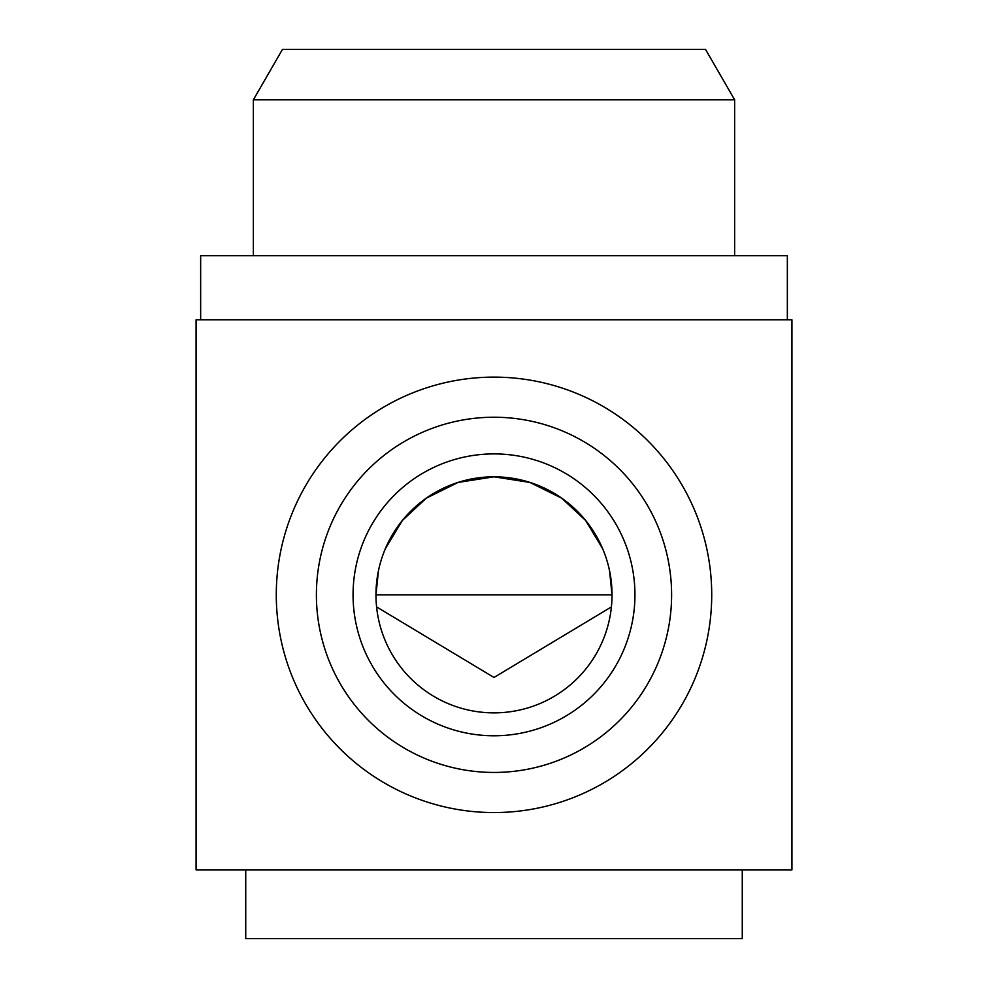 <?xml version="1.0" encoding="UTF-8"?>
<svg xmlns="http://www.w3.org/2000/svg" width="988" height="988" viewBox="0 0 988 988"><rect width="100%" height="100%" fill="white"/><g stroke="black" fill="none" stroke-linecap="round" stroke-linejoin="round"><path stroke-width="1.48" d="M609.547 570.768L612.029 594.838A118.029 118.029 0 0 0 494 476.809A118.029 118.029 0 0 0 375.971 594.838L378.453 570.768M385.406 548.599L402.375 520.454L426.297 498.187L458.037 482.44L494 476.809L529.963 482.44L561.703 498.187L585.625 520.454L602.594 548.599M276.282 594.838A217.718 217.718 0 0 0 494 812.556A217.718 217.718 0 0 0 711.718 594.838A217.718 217.718 0 0 0 494 377.12A217.718 217.718 0 0 0 276.282 594.838M316.395 594.838A177.605 177.605 0 0 0 494 772.443A177.605 177.605 0 0 0 671.605 594.838A177.605 177.605 0 0 0 494 417.232A177.605 177.605 0 0 0 316.395 594.838M742.272 869.848L742.272 938.6L245.728 938.6L245.728 869.848M787.35 319.828L787.35 255.657L200.65 255.657L200.65 319.828M791.931 319.828L196.069 319.828L196.069 869.848L791.931 869.848L791.931 319.828M734.64 99.813L705.531 49.4L282.469 49.4L253.36 99.813L734.64 99.813L734.64 255.657M634.938 594.838A140.938 140.938 0 0 1 494 735.776A140.938 140.938 0 0 1 353.062 594.838A140.938 140.938 0 0 1 494 453.9A140.938 140.938 0 0 1 634.938 594.838M612.029 594.838L375.971 594.838A118.029 118.029 0 0 0 494 712.867A118.029 118.029 0 0 0 612.029 594.838L611.98 598.061M611.411 606.916L494 677.459L376.589 606.916M376.02 598.061L375.971 594.838M253.36 99.813L253.36 255.657"/></g></svg>

